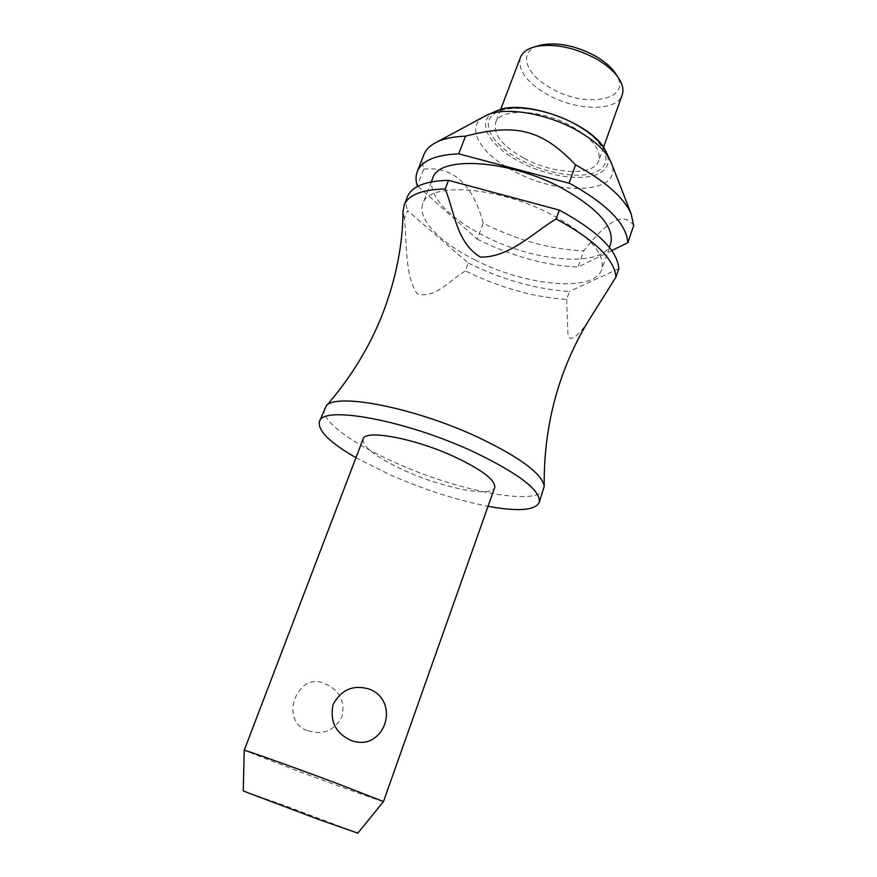 <?xml version="1.0" encoding="UTF-8"?>
<svg xmlns="http://www.w3.org/2000/svg" width="877" height="877" viewBox="0 0 877 877"><rect width="100%" height="100%" fill="white"/><g stroke="black" fill="none" stroke-linecap="round" stroke-linejoin="round"><path stroke-width="0.66" stroke-dasharray="4.38 3.29" d="M324.611 408.386C319.798 419.962 351.359 443.17 394.573 462.332C457.345 490.999 538.577 506.994 543.861 489.059M363.045 439.103C362.541 447.073 376.452 457.586 404.768 470.631C443.115 488.105 492.008 497.796 494.694 487.535M386.22 710.162C386.976 717.715 385.354 724.665 381.342 731.001M383.479 801.545C383.282 802.17 334.751 784.805 293.631 769.469L244.223 750.306M308.024 730.76C323.109 735.31 334.444 730.64 342.063 716.728C345.176 701.392 339.629 690.462 325.444 683.928C297.577 669.776 277.965 721.541 308.024 730.76M355.941 457.706L389.925 474.742C423.931 489.629 456.632 500.142 488.04 506.303M432.701 178.294C426.31 194.025 449.408 218.548 484.049 235.847C534.444 262.212 603.212 268.066 610.677 243.773M475.049 259.954C525.794 286.132 594.606 292.765 601.743 269.414C605.426 253.486 588.971 235.354 552.389 215.029C498.827 186.341 428.349 181.528 422.889 203.607C416.728 218.724 440.177 242.743 475.049 259.954M483.972 116.663C464.547 127.68 480.914 154.33 514.306 171.322C560.063 196.623 622.922 193.653 611.576 163.615M633.742 225.444C623.92 211.774 607.29 220.226 583.841 250.778L578.086 267.057L611.795 250.559M417.858 186.275L477.252 239.191L483.227 223.24L483.94 223.602C518.011 240.451 551.304 249.517 583.841 250.778M520.39 57.509C517.507 70.061 526.638 82.471 547.763 94.727C576.617 111.083 617.024 111.817 622.177 94.968M524.161 158.309C553.551 174.402 594.036 176.299 598.728 160.765C601.348 149.846 592.128 138.259 571.08 126.003C540.802 109.033 499.747 107.838 495.604 122.824C493.104 134.433 502.631 146.262 524.161 158.309M538.039 45.867C517.562 52.302 525.915 75.049 551.677 88.544C586.154 108.704 632.635 100.197 616.29 74.655M468.296 263.078L469.02 263.44C503.453 280.147 536.943 289.487 569.48 291.438L566.674 299.408C534.126 297.314 500.603 287.93 466.104 271.256L465.38 270.894L468.296 263.078L407.553 210.579L404.385 218.702C407.257 243.861 404.604 275.356 417.167 293.784C434.521 299.342 450.57 279.796 465.38 270.894M243.258 790.988L284.269 805.382L357.849 833.15M477.252 239.191L477.965 239.564C512.179 256.347 545.56 265.523 578.086 267.057M404.385 218.702L403.025 211.554M566.674 299.408L567.868 332.58C568.175 346.821 582.098 332.164 591.997 315.281M407.356 196.897C405.788 201.008 405.854 205.569 407.553 210.579M423.876 154.681C422.199 159.055 422.144 163.878 423.723 169.14L417.244 185.727M483.227 223.24C472.78 184.115 452.949 166.093 423.723 169.14M618.833 268.658L569.48 291.438M494.792 111.708L490.988 114.098C476.836 124.775 491.569 147.314 519.995 161.905C547.906 176.902 585.343 182.197 600.592 172.616C607.98 168.044 609.964 161.445 606.555 152.828M493.576 114.251C506.391 103.574 545.143 107.816 574.303 123.789C603.661 139.607 614.218 161.664 598.848 170.489C584.246 179.741 548.213 174.676 521.366 160.239C494.014 146.185 479.927 124.501 493.576 114.251M609.405 247.413L601.743 269.414M603.519 147.336L598.728 160.765M500.657 109.493L495.604 122.824M431.32 181.879L422.889 203.607"/><path stroke-width="1.32" d="M488.04 506.303C517.847 511.729 534.915 510.458 539.223 502.499L544.211 486.307C542.107 473.766 520.149 457.465 478.349 437.415C415.029 407.63 335.42 392.282 326.134 406.073L319.436 421.629C317.562 430.486 329.73 442.512 355.941 457.706M494.694 487.535C495.724 480.245 482.35 470.006 454.582 456.829C414.503 438.237 364.777 429.072 363.045 439.103L244.223 750.295C242.458 748.98 292.194 766.706 335.957 783.051L383.49 801.534L494.694 487.535M370.039 689.344C379.303 693.29 384.696 700.23 386.22 710.162C387.031 717.66 385.398 724.61 381.342 731.001C373.635 741.602 363.648 744.814 351.392 740.616C335.738 733.446 329.631 721.398 333.085 704.472C341.493 689.289 353.804 684.246 370.039 689.344M539.223 502.499C541.208 490.649 519.206 473.712 473.207 451.655C405.404 419.995 321.837 404.977 319.436 421.629M609.405 247.413L610.677 243.773C614.58 227.231 598.377 208.715 562.091 188.215C508.934 159.329 438.511 155.372 432.701 178.294L431.32 181.879M611.795 250.559L627.779 242.743C626.748 224.15 607.454 204.396 569.897 183.446L458.704 153.837L465.501 136.165C515.906 123.054 541.986 129.467 575.608 164.953L569.085 183.019M627.779 242.743L633.742 225.444L631.056 213.571C623.47 197.292 605.262 181.232 576.408 165.38L575.608 164.953M611.576 163.615L609.636 159.208C603.847 148.849 592.512 139.004 575.641 129.664C546.239 113.44 506.621 106.851 488.303 114.569L483.972 116.663M603.519 147.336L622.177 94.968C624.018 89.607 622.517 83.534 617.682 76.759C612.76 70.127 605.426 64.054 595.658 58.518C573.788 47.15 553.782 43.17 535.617 46.569C527.537 48.597 522.462 52.247 520.39 57.509L500.657 109.493M616.29 74.655L614.602 72.122C610.173 66.148 603.584 60.688 594.836 55.722C575.257 45.538 557.301 41.964 540.977 45.023L538.039 45.867M383.479 801.545L357.849 833.15L318.11 819.228L243.258 790.988L244.223 750.295M556.128 218.965L556.939 219.382C594.891 240.112 614.547 259.362 615.906 277.132L618.833 268.658C617.551 250.679 597.993 231.309 560.14 210.524L559.318 210.107L556.128 218.965C532.657 232.986 509.767 257.531 480.366 257.104C456.27 242.589 454.505 211.532 445.187 188.993L448.52 180.322L559.318 210.107M326.134 406.073C351.063 377.439 370.083 346.207 383.194 312.376C396.097 278.239 402.707 244.639 403.025 211.554L404.122 205.174C408.386 194.858 422.078 189.465 445.187 188.993M544.211 486.307C543.784 448.344 549.539 412.234 561.488 377.976C569.469 355.295 579.642 334.4 591.997 315.281L615.906 277.132M448.52 180.322C425.4 180.925 411.686 186.439 407.356 196.897L404.122 205.174M458.704 153.837C435.573 154.79 421.76 160.699 417.266 171.574C415.632 175.849 415.621 180.563 417.244 185.727L417.858 186.275M465.501 136.165C453.617 136.615 444.036 138.588 436.768 142.085C430.201 145.319 425.904 149.507 423.876 154.681L417.266 171.574M606.555 152.828L605.437 150.526C600.23 141.197 590.111 132.372 575.082 124.041C548.903 109.57 513.648 103.727 497.127 110.677L494.792 111.708M610.754 161.5L631.056 213.571M488.303 114.569L497.127 110.677C524.249 98.246 592.841 123.482 605.437 150.526L609.636 159.208M614.602 72.122L617.682 76.759M540.977 45.023L535.617 46.569M485.979 115.589L436.768 142.085"/></g></svg>
